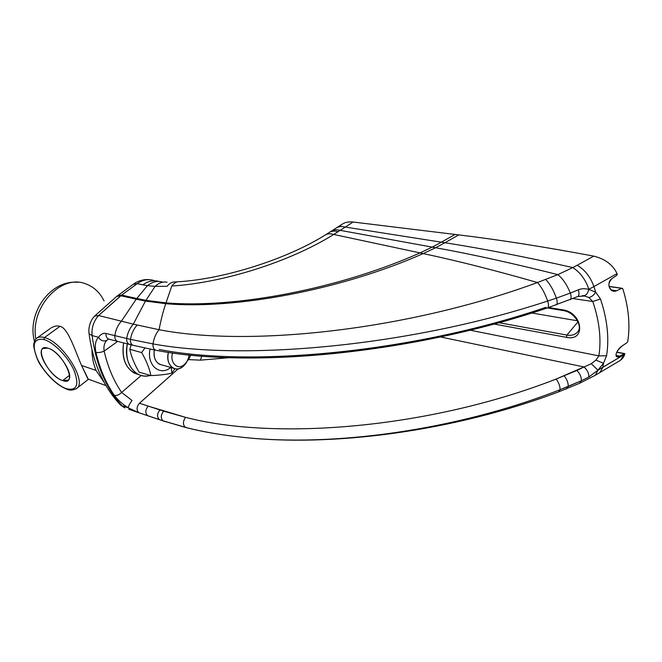 <?xml version="1.0" encoding="UTF-8"?>
<svg xmlns="http://www.w3.org/2000/svg" width="662" height="662" viewBox="0 0 662 662"><rect width="100%" height="100%" fill="white"/><g stroke="black" fill="none" stroke-linecap="round" stroke-linejoin="round"><path stroke-width="0.99" d="M618.192 361.675C621.56 359.938 623.753 357.472 624.771 354.261L602.834 367.319L603.479 363.355L606.566 355.751C609.346 338.34 607.319 319.415 600.475 298.959L595.668 292.141L593.922 286.572L617.05 273.596C612.846 264.767 605.085 258.941 593.781 256.128C544.454 246.868 499.454 239.793 458.783 234.902L353.111 222.018C347.128 221.406 342.535 222.978 339.325 226.743M620.542 360.219L624.771 353.607L616.703 352.258L624.349 353.69L624.771 354.261L597.91 370.157L591.298 363.728L595.949 360.087L603.479 363.355L606.566 355.751L598.862 355.891L595.949 360.087L598.862 355.891L470.119 330.206L598.862 355.891L606.566 355.751C609.346 338.34 607.319 319.415 600.475 298.959L595.668 292.141L588.725 289.385L593.922 286.572C590.355 276.774 584.769 269.674 577.165 265.263L593.781 256.128C544.454 246.868 499.454 239.793 458.783 234.902L353.111 222.018C348.593 221.513 344.794 222.333 341.733 224.492M615.966 355.444L619.673 356.148L624.349 353.69L619.673 356.148L615.966 355.444M617.199 273.927L616.835 275.284L612.002 278.594C605.945 282.244 609.528 293.953 616.603 290.734L621.767 288.359L622.818 288.822C628.668 307.648 630.298 325.232 627.725 341.575L626.864 342.784L621.966 346.044C615.263 350.736 613.906 359.648 619.673 356.148L616.901 356.727C614.89 354.592 616.579 351.034 621.966 346.044L626.864 342.784L627.725 341.575C630.298 325.232 628.668 307.648 622.818 288.822L622.313 288.309L609.04 286.522L621.767 288.359L616.603 290.734L610.861 289.89L616.603 290.734L612.656 290.99C607.882 287.407 607.658 283.278 612.002 278.594L616.835 275.284L617.199 273.927M185.443 427.412C182.737 424.83 182.778 421.471 185.567 417.341C275.044 440.776 429.117 428.662 556.171 379.045L576.875 370.455C580.127 373.881 581.608 377.323 581.319 380.774L568.228 386.476L566.713 388.776L565.712 389.157L566.713 388.776L568.228 386.476C568.393 383.116 567.061 379.591 564.239 375.9C567.061 379.591 568.393 383.116 568.228 386.476L560.052 389.703L558.662 391.854L557.702 392.21L558.654 391.854L560.052 389.703C560.176 386.376 558.885 382.826 556.171 379.045C558.885 382.826 560.176 386.376 560.052 389.703C456.151 430.474 331.77 447.338 241.671 437.201C221.298 435.025 202.63 431.798 185.658 427.503C202.63 431.789 221.298 435.025 241.663 437.201C331.761 447.338 456.151 430.474 560.052 389.703L581.319 380.774C581.608 377.323 580.127 373.881 576.875 370.455L584.033 366.963L440.544 336.966L584.033 366.963L591.298 363.728L584.033 366.963C587.517 370.224 589.081 373.6 588.733 377.1L597.91 370.157L603.479 363.355L595.949 360.087L591.298 363.728L597.91 370.157L603.479 363.355L602.834 367.319L598.076 370.066L595.246 375.296L593.988 375.999L595.246 375.296L598.076 370.066L588.733 377.1C589.081 373.6 587.517 370.224 584.033 366.963L556.171 379.045C429.117 428.662 275.044 440.776 185.567 417.341L163.671 411.168L139.425 403.249L178.202 368.833L139.425 403.249C136.463 406.915 136.289 410.076 138.904 412.732L147.643 415.67C145.052 412.997 145.235 409.819 148.197 406.12L139.425 403.249C136.455 406.948 136.289 410.117 138.937 412.757L163.15 420.883L185.476 427.429C182.737 424.863 182.77 421.504 185.567 417.341L148.197 406.12C145.235 409.819 145.052 412.997 147.643 415.67L159.376 419.609C156.795 416.919 156.985 413.7 159.956 409.96C156.985 413.7 156.795 416.919 159.376 419.609L163.092 420.85C160.518 418.161 160.709 414.933 163.671 411.168C160.709 414.933 160.518 418.161 163.092 420.858L185.476 427.429C202.564 431.756 221.273 435.017 241.605 437.193M598.63 373.343L599.913 372.582L602.834 367.319L599.913 372.582L598.63 373.343M338.158 231.659L340.169 230.359C336.404 229.366 333.292 229.739 330.851 231.477C333.292 229.739 336.404 229.366 340.169 230.359L333.714 234.456L420.014 252.901L432.212 247.116L340.169 230.359L432.212 247.116L420.014 252.901L333.714 234.456L338.158 231.659C334.393 230.649 331.29 231.021 328.857 232.751C331.29 231.021 334.393 230.649 338.158 231.659M324.934 235.2C327.227 233.62 330.156 233.372 333.714 234.456C330.156 233.372 327.227 233.62 324.934 235.2M179.567 281.681C176.704 281.458 174.106 282.906 171.781 286.025C223.781 282.806 290.767 261.358 333.714 234.456C290.767 261.358 223.781 282.806 171.781 286.025L166.013 302.873C234.613 308.649 339.49 288.847 420.014 252.901C339.49 288.847 234.613 308.649 166.013 302.873L165.732 303.692C235.018 309.733 341.352 289.915 423.2 253.579L420.014 252.901L423.2 253.579L435.596 247.729L432.212 247.116L435.596 247.729L444.905 242.739L441.38 242.184L432.212 247.116L441.38 242.184L345.274 227.066L340.169 230.359L345.274 227.066C341.501 226.09 338.381 226.47 335.915 228.225C338.381 226.47 341.501 226.09 345.274 227.066L353.111 222.018L345.274 227.066L441.38 242.184L455.059 234.447L441.38 242.184L444.905 242.739L458.783 234.902L444.905 242.739C483.326 248.722 525.959 257.005 572.796 267.58L577.165 265.263L572.796 267.58C580.077 272.181 585.44 279.414 588.899 289.294L593.922 286.572L595.668 292.141L588.725 289.385C587.939 293.175 586.325 295.285 583.876 295.715L582.394 295.591L583.876 295.715C586.325 295.285 587.939 293.175 588.725 289.385L588.899 289.294C585.44 279.414 580.077 272.181 572.796 267.58L557.851 274.631C513.042 263.327 472.296 254.357 435.596 247.729L423.2 253.579C341.352 289.915 235.018 309.733 165.732 303.692L171.781 286.025C174.106 282.906 176.704 281.458 179.567 281.681M583.445 295.699L588.791 297.461C591.53 297.015 593.822 295.244 595.668 292.141C593.822 295.244 591.53 297.015 588.791 297.461L583.479 295.707M572.986 298.562L592.763 301.5L588.791 297.461L592.763 301.5L600.475 298.959L592.763 301.5C599.424 321.037 601.46 339.167 598.862 355.891C601.46 339.167 599.424 321.037 592.763 301.5L572.986 298.562M547.342 307.962L563.163 310.577C574.326 311.852 583.032 326.383 577.752 331.77C575.328 334.74 571.72 335.841 566.945 335.08L578.009 321.773L566.945 335.08L498.958 322.7L566.945 335.08L566.382 337.33C586.242 341.807 582.841 312.572 562.774 309.833L563.163 310.577L562.774 309.833L548.682 307.507L562.774 309.833C582.841 312.572 586.242 341.807 566.382 337.33L494.051 324.041L566.382 337.33L566.945 335.08C571.72 335.841 575.328 334.74 577.752 331.77C583.288 325.274 574.442 311.711 563.718 310.346M229.317 357.679L200.437 360.153L201.753 356.131L200.437 360.153L229.317 357.679M187.47 360.6L188.604 359.598L200.437 360.153L188.604 359.598L190.788 355.138L188.604 359.598L187.967 359.441L188.604 359.598L187.47 360.6M581.319 380.774L588.733 377.1L581.319 380.774L579.49 383.339L578.298 383.886L579.449 383.364L581.319 380.774M175.488 281.962C172.418 281.681 169.604 283.129 167.056 286.315L155.115 286.356L145.938 300.341L166.013 302.873L145.938 300.341L155.115 286.356L167.056 286.315C169.604 283.129 172.418 281.681 175.488 281.962L177.399 281.838M167.097 282.202C162.918 281.424 158.921 282.806 155.115 286.356C158.921 282.806 162.918 281.424 167.097 282.202M158.863 281.424C153.485 279.927 148.139 281.069 142.818 284.842L147.452 285.645C152.343 281.805 157.324 280.589 162.38 281.995C157.324 280.589 152.343 281.805 147.452 285.645L155.115 286.356L147.452 285.645L136.802 298.479L145.938 300.341L136.802 298.479L136.215 299.191L145.45 301.086L145.938 300.341L145.45 301.086L165.732 303.692L145.45 301.086L133.302 324.157L159.054 329.709C160.957 319.862 163.183 311.19 165.732 303.692C163.183 311.19 160.957 319.862 159.054 329.709L133.302 324.157C129.769 328.095 127.576 332.878 126.715 338.489L130.488 339.391C131.374 333.789 133.592 329.022 137.117 325.092C133.592 329.022 131.374 333.789 130.488 339.391L126.715 338.489C126.475 341.253 127.27 343.189 129.115 344.298L130.546 344.679M134.303 345.622L132.88 345.25C131.026 344.132 130.224 342.18 130.488 339.391C130.224 342.163 131.018 344.116 132.863 345.233L134.303 345.622M159.219 349.453C249.988 367.385 412.153 352.987 546.034 307.276M577.438 296.667L577.943 296.427C579.242 295.26 579.341 293.067 578.257 289.848L570.338 293.067C571.438 296.468 571.347 298.703 570.073 299.754L570.148 299.704C571.347 298.595 571.414 296.386 570.338 293.067L556.394 298.14C557.437 301.69 557.429 303.941 556.353 304.892L556.419 304.843C557.429 303.833 557.421 301.599 556.394 298.14L547.673 301.02C548.732 304.628 548.748 306.895 547.739 307.822L547.855 307.747C548.748 306.696 548.69 304.454 547.673 301.02C411.028 346.209 244.981 360.939 152.996 343.909C152.74 347.087 153.617 349.188 155.644 350.215L155.545 350.173C153.584 349.097 152.732 347.012 152.996 343.909L130.488 339.391L152.996 343.909C153.849 338.348 155.868 333.615 159.054 329.709C155.868 333.615 153.849 338.348 152.996 343.909C244.981 360.939 411.028 346.209 547.673 301.02C544.793 292.985 541.392 286.82 537.47 282.525C406.137 330.818 248.399 347.103 159.054 329.709C248.399 347.103 406.137 330.818 537.47 282.525C495.581 270.51 457.492 260.861 423.2 253.579C457.492 260.861 495.581 270.51 537.47 282.525L557.851 274.631L537.47 282.525C541.392 286.82 544.793 292.985 547.673 301.02L556.394 298.14C553.44 289.989 549.882 283.775 545.703 279.496C549.882 283.775 553.44 289.989 556.394 298.14L570.338 293.067C567.036 284.859 562.874 278.71 557.851 274.631C562.874 278.71 567.036 284.859 570.338 293.067L578.257 289.848C581.402 288.516 584.894 288.359 588.725 289.385C584.894 288.359 581.402 288.516 578.257 289.848C579.366 293.15 579.233 295.36 577.868 296.477L577.438 296.667M557.851 274.631L572.796 267.58C525.959 257.005 483.326 248.722 444.905 242.739L435.596 247.729C472.296 254.357 513.042 263.327 557.851 274.631M150.15 416.572L135.892 411.681L128.296 407.825C122.561 404.3 117.91 400.138 114.344 395.33C116.777 395.802 119.201 394.833 121.626 392.434L141.213 375.47L121.626 392.434L132.036 400.485L121.626 392.434C113.674 380.815 107.84 367.038 104.133 351.1L117.613 341.443L104.133 351.1C107.84 367.038 113.674 380.815 121.626 392.434C119.201 394.833 116.777 395.802 114.344 395.33C105.978 383.273 99.838 368.941 95.916 352.341C98.423 352.846 101.162 352.432 104.133 351.1C103.471 346.4 104.373 342.8 106.839 340.309C104.373 342.8 103.471 346.4 104.133 351.1C101.162 352.432 98.423 352.846 95.916 352.341C99.838 368.941 105.978 383.273 114.344 395.33C117.91 400.138 122.561 404.3 128.296 407.825C128.461 406.046 129.702 403.597 132.036 400.485C129.702 403.597 128.461 406.046 128.296 407.825L139.136 412.865L128.8 409.265M108.593 339.101L106.839 340.309L108.593 339.101M139.103 374.725L134.295 373.103C125.035 367.327 121.46 357.265 123.587 342.908C121.46 360.385 126.632 370.993 139.103 374.725M127.319 343.859C125.168 358.291 128.726 368.403 137.994 374.195C141.85 376.157 145.963 376.57 150.332 375.437C135.909 379.988 123.008 363.082 127.319 343.859M122.048 405.74L124.77 407.916L122.048 405.74C106.061 388.462 96.081 365.068 92.109 335.56L98.448 337.281C100.881 340.756 103.677 341.766 106.839 340.309C103.677 341.766 100.881 340.756 98.448 337.281C95.427 340.624 94.583 345.647 95.916 352.341C94.583 345.647 95.427 340.624 98.448 337.281C100.972 334.037 103.495 332.771 106.003 333.483C105.821 336.122 106.632 337.984 108.444 339.043L109.875 339.424L108.452 339.052C106.632 337.984 105.821 336.13 106.003 333.483C103.495 332.771 100.972 334.037 98.448 337.281L92.109 335.56C96.081 365.068 106.061 388.462 122.048 405.74L118.903 403.282L122.048 405.74L128.296 407.825L122.048 405.74M161.586 420.411L150.481 416.638M188.174 428.099L161.991 420.502M163.44 421.04L165.69 421.727M131.87 344.497L129.123 344.298C127.27 343.189 126.475 341.253 126.715 338.489L114.84 335.626C115.635 329.974 117.828 325.166 121.403 321.194C117.828 325.166 115.635 329.974 114.84 335.626L126.715 338.489C127.576 332.878 129.769 328.095 133.302 324.157L121.403 321.194L133.302 324.157L145.45 301.086L136.215 299.191L121.403 321.194L98.621 315.517C93.607 321.186 91.439 327.864 92.109 335.56L89.064 333.689L88.989 332.986L89.08 333.739L92.109 335.56C91.439 327.864 93.607 321.186 98.621 315.517L121.403 321.194L136.215 299.191L120.765 295.74L136.215 299.191L136.802 298.479L121.626 295.103L116.719 296.394L120.765 295.74L98.621 315.517L94.683 316.031L98.621 315.517L121.626 295.103L117.579 295.757L121.626 295.103L137.208 283.675L121.626 295.103L136.802 298.479L147.452 285.645L137.208 283.675L133.12 284.387L137.208 283.675L142.818 284.842C148.007 281.151 153.236 279.976 158.516 281.325M114.84 335.626C114.634 338.315 115.436 340.202 117.265 341.286L118.697 341.666L117.273 341.294C115.445 340.21 114.634 338.323 114.84 335.626L106.003 333.483L114.84 335.626M91.968 349.867C92.059 357.397 93.433 364.257 96.098 370.455L104.298 382.644L96.098 370.455L81.6 365.482L96.098 370.455C93.433 364.257 92.059 357.397 91.968 349.867M88.245 379.152L81.6 365.482C76.204 353.839 68.103 327.243 59.928 326.374C68.103 327.243 76.204 353.839 81.6 365.482L88.17 379.475M154.32 280.647C148.636 278.644 142.934 279.654 137.208 283.675C142.934 279.654 148.636 278.644 154.32 280.647M35.856 339.018C29.922 307.102 61.285 273.737 85.605 283.816C61.285 273.737 29.922 307.102 35.856 339.018M76.271 388.768L76.66 388.47C87.583 381.825 62.509 341.666 44.437 337.57L59.928 326.374L44.437 337.57C62.509 341.666 87.583 381.825 76.66 388.47L76.271 388.768M66.457 388.743C76.9 391.043 79.423 384.912 74.028 370.356C68.12 356.95 53.688 342.204 43.907 339.498L44.437 337.57L43.907 339.498C33.737 338.034 31.569 344.497 37.403 358.887C43.402 371.796 56.742 385.532 66.457 388.743C76.9 391.043 79.423 384.912 74.028 370.356C68.12 356.95 53.688 342.204 43.907 339.498C33.737 338.034 31.569 344.497 37.403 358.887C43.402 371.796 56.742 385.532 66.457 388.743L66.845 389.19L66.457 388.743M47.854 348.113C63.287 352.126 78.761 386.724 62.708 380.567C47.863 376.446 32.206 342.99 47.854 348.113L42.864 348.518C35.963 352.887 51.338 377.472 62.708 380.567L68.078 380.195C74.955 375.975 59.232 350.827 47.854 348.113M88.22 379.442L76.66 388.47C72.878 390.39 69.601 390.63 66.845 389.19C58.297 385.764 50.155 378.631 42.409 367.791C38.421 362.933 35.508 355.693 33.679 346.077C33.737 342.502 34.747 339.896 36.7 338.249C38.537 336.867 41.118 336.644 44.437 337.57C41.118 336.644 38.537 336.867 36.7 338.249L50.122 328.6M50.891 328.062C54.218 326.018 57.23 325.456 59.928 326.374M69.576 375.304L62.708 380.567L69.576 375.304M104.075 300.945C99.912 292.455 93.756 286.754 85.605 283.816M131.175 344.836L129.802 349.321C131.308 356.561 134.403 364.166 139.07 372.118L150.862 375.594C149.504 368.511 146.434 360.84 141.66 352.581L144.854 348.071L141.66 352.581L129.802 349.321C131.308 356.561 134.403 364.166 139.07 372.118L150.862 375.594C149.504 368.511 146.434 360.84 141.66 352.581L129.802 349.321L131.175 344.836M174.958 368.759L171.897 373.111L171.235 367.575L171.897 373.111C166.692 374.402 159.674 375.23 150.862 375.594C159.674 375.23 166.692 374.402 171.897 373.111L174.958 368.759M170.755 367.435C160.088 376.686 146.434 365.167 150.051 349.147C146.434 365.167 160.088 376.686 170.755 367.435M154.271 349.958C153.385 358.647 156.058 363.686 162.306 365.06L159.501 364.265C155.098 361.601 153.361 356.835 154.271 349.958M183.109 366.417C186.353 363.57 188.372 359.747 189.158 354.964C188.372 359.747 186.353 363.57 183.109 366.417C175.116 373.749 164.97 364.357 168.413 352.341C166.932 359.88 168.562 365.151 173.295 368.155C176.522 369.628 179.791 369.048 183.109 366.417L184.202 364.63L183.109 366.417M172.575 352.945C169.522 362.652 177.664 370.621 184.202 364.63C186.932 362.222 188.571 359.003 189.117 354.964C188.571 359.003 186.932 362.222 184.202 364.63C177.664 370.621 169.522 362.652 172.575 352.945M531.826 312.994L577.529 320.805L531.826 312.994M593.922 286.572L617.05 273.596C612.846 264.767 605.085 258.941 593.781 256.128L577.165 265.263C584.769 269.674 590.355 276.774 593.922 286.572M616.769 352.11L624.68 353.591M241.613 437.193C331.488 447.396 454.43 431.268 558.678 391.846L579.473 383.348L595.287 375.271L620.186 360.484M330.884 231.452L329.618 232.263M325.704 234.729L328.89 232.726M179.543 281.681C225.13 278.644 286.77 259.065 324.976 235.175M335.948 228.2L331.612 230.98M341.824 224.426L336.693 227.728M107.418 339.821L108.51 339.085L132.954 345.283L155.644 350.215C248.308 368.552 410.183 354.542 547.739 307.822L577.868 296.477L584.86 295.955L582.312 295.591M134.295 373.103L137.994 374.195M133.186 284.329L116.926 296.228M116.777 296.344L94.724 315.989C89.064 321.509 88.377 330.479 89.08 333.739C93.061 363.198 103.52 386.939 120.467 404.954M88.236 379.119L105.97 385.598M120.467 404.962L124.77 407.916M149.604 279.662C143.679 279.174 138.259 280.688 133.352 284.213M34.441 341.278C26.728 312.903 50.593 279.712 77.578 282.318M159.501 364.265L173.295 368.155M609.007 286.389L622.139 288.284"/></g></svg>
